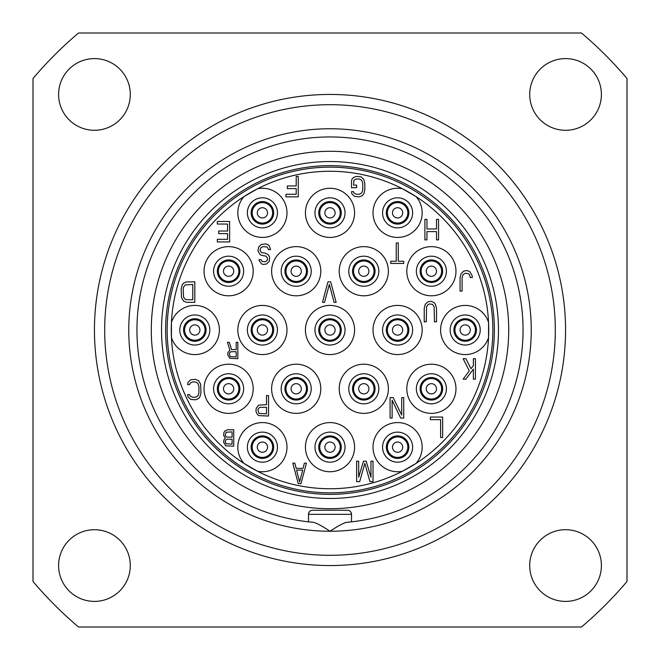 <?xml version="1.0" encoding="UTF-8"?>
<svg xmlns="http://www.w3.org/2000/svg" width="660" height="660" viewBox="0 0 660 660"><rect width="100%" height="100%" fill="white"/><g stroke="black" fill="none" stroke-linecap="round" stroke-linejoin="round"><path stroke-width="0.99" d="M78.515 33L581.485 33A389.169 389.169 0 0 1 627 78.515L627 581.485A389.169 389.169 0 0 1 581.485 627L78.515 627A389.169 389.169 0 0 1 33 581.485L33 78.515A389.169 389.169 0 0 1 78.515 33M529.708 565.554A35.846 35.846 0 0 1 565.554 529.708A35.846 35.846 0 0 1 601.4 565.554A35.846 35.846 0 0 1 565.554 601.4A35.846 35.846 0 0 1 529.708 565.554M58.6 565.554A35.846 35.846 0 0 1 94.446 529.708A35.846 35.846 0 0 1 130.292 565.554A35.846 35.846 0 0 1 94.446 601.4A35.846 35.846 0 0 1 58.6 565.554M58.6 94.446A35.846 35.846 0 0 1 94.446 58.6A35.846 35.846 0 0 1 130.292 94.446A35.846 35.846 0 0 1 94.446 130.292A35.846 35.846 0 0 1 58.6 94.446M529.708 94.446A35.846 35.846 0 0 1 565.554 58.6A35.846 35.846 0 0 1 601.4 94.446A35.846 35.846 0 0 1 565.554 130.292A35.846 35.846 0 0 1 529.708 94.446M330 565.554A235.554 235.554 0 0 0 565.554 330A235.554 235.554 0 0 0 330 94.446A235.554 235.554 0 0 0 94.446 330A235.554 235.554 0 0 0 330 565.554M330 555.308A225.308 225.308 0 0 1 104.692 330A225.308 225.308 0 0 1 330 104.692A225.308 225.308 0 0 1 555.308 330A225.308 225.308 0 0 1 330 555.308M351.202 512.787A4.1 4.1 0 0 1 351.508 514.346L351.508 521.845L346.888 522.308C344.058 522.695 338.432 525.673 330 531.242C321.568 525.673 315.942 522.695 313.112 522.308L308.492 521.845L308.492 514.346A4.1 4.1 0 0 1 308.798 512.787M308.897 512.564A4.1 4.1 0 0 1 310.043 511.137M310.604 510.766A4.1 4.1 0 0 1 311.231 510.477M351.103 512.564A4.1 4.1 0 0 0 349.957 511.137M349.396 510.766A4.1 4.1 0 0 0 348.769 510.485M309.317 511.88L309.994 511.178L309.317 511.88M310.802 510.659L311.685 510.353L310.802 510.659M312.592 510.246L347.408 510.246C349.784 510.353 351.153 511.714 351.508 514.346L351.508 521.845A193.05 193.05 0 0 0 522.753 319.234A193.05 193.05 0 0 0 330 136.95A193.05 193.05 0 0 0 137.247 319.234A193.05 193.05 0 0 0 308.492 521.845L308.492 514.346C308.847 511.714 310.216 510.353 312.592 510.246M348.315 510.353L349.198 510.659L348.315 510.353M350.006 511.178L350.683 511.88L350.006 511.178M330 508.712A178.712 178.712 0 0 1 151.288 330A178.712 178.712 0 0 1 330 151.288A178.712 178.712 0 0 1 508.712 330A178.712 178.712 0 0 1 330 508.712M330 498.473A168.473 168.473 0 0 1 161.527 330A168.473 168.473 0 0 1 330 161.527A168.473 168.473 0 0 1 498.473 330A168.473 168.473 0 0 1 330 498.473M330 494.373A164.373 164.373 0 0 1 165.627 330A164.373 164.373 0 0 1 330 165.627A164.373 164.373 0 0 1 494.373 330A164.373 164.373 0 0 1 330 494.373M330 167.161A162.838 162.838 0 0 0 167.161 330A162.838 162.838 0 0 0 330 492.838A162.838 162.838 0 0 0 492.838 330A162.838 162.838 0 0 0 330 167.161M402.41 471.265A158.738 158.738 0 0 1 257.59 471.265A24.577 24.577 0 0 0 286.984 447.158A24.577 24.577 0 0 0 240.009 437.035A24.577 24.577 0 0 0 243.952 463.394A158.738 158.738 0 0 0 257.59 471.265L243.952 463.394A158.738 158.738 0 0 1 171.443 337.606A24.577 24.577 0 0 0 219.392 330A24.577 24.577 0 0 0 171.443 322.393A158.738 158.738 0 0 0 171.443 337.606L171.443 322.393A158.738 158.738 0 0 1 243.952 196.606A24.577 24.577 0 0 0 262.408 237.418A24.577 24.577 0 0 0 286.984 212.842A24.577 24.577 0 0 0 257.59 188.735L243.952 196.606A158.738 158.738 0 0 1 402.41 188.735A24.577 24.577 0 0 0 373.015 212.842A24.577 24.577 0 0 0 419.991 222.964A24.577 24.577 0 0 0 416.048 196.606A158.738 158.738 0 0 0 402.41 188.735L416.048 196.606A158.738 158.738 0 0 1 488.557 322.393A24.577 24.577 0 0 0 440.608 330A24.577 24.577 0 0 0 488.557 337.606A158.738 158.738 0 0 0 488.557 322.393L488.557 337.606A158.738 158.738 0 0 1 416.048 463.394A24.577 24.577 0 0 0 397.592 422.582A24.577 24.577 0 0 0 373.015 447.158A24.577 24.577 0 0 0 402.41 471.265A158.738 158.738 0 0 0 416.048 463.394L402.41 471.265M397.592 432.135A15.031 15.031 0 0 1 412.624 447.158A15.031 15.031 0 0 1 397.592 462.19A15.031 15.031 0 0 1 382.569 447.158A15.031 15.031 0 0 1 397.592 432.135M330 305.423A24.577 24.577 0 0 0 305.423 330A24.577 24.577 0 0 0 330 354.577A24.577 24.577 0 0 0 354.577 330A24.577 24.577 0 0 0 330 305.423M330 422.582A24.577 24.577 0 0 0 305.423 447.158A24.577 24.577 0 0 0 330 471.743A24.577 24.577 0 0 0 354.577 447.158A24.577 24.577 0 0 0 330 422.582M330 188.257A24.577 24.577 0 0 0 305.423 212.842A24.577 24.577 0 0 0 330 237.418A24.577 24.577 0 0 0 354.577 212.842A24.577 24.577 0 0 0 330 188.257M296.2 246.634A24.577 24.577 0 0 0 271.623 271.21A24.577 24.577 0 0 0 296.2 295.796A24.577 24.577 0 0 0 320.785 271.21A24.577 24.577 0 0 0 296.2 246.634M228.608 246.634A24.577 24.577 0 0 0 204.031 271.21A24.577 24.577 0 0 0 228.608 295.796A24.577 24.577 0 0 0 253.192 271.21A24.577 24.577 0 0 0 228.608 246.634M363.8 246.634A24.577 24.577 0 0 0 339.215 271.21A24.577 24.577 0 0 0 363.8 295.796A24.577 24.577 0 0 0 388.377 271.21A24.577 24.577 0 0 0 363.8 246.634M431.392 246.634A24.577 24.577 0 0 0 406.808 271.21A24.577 24.577 0 0 0 431.392 295.796A24.577 24.577 0 0 0 455.969 271.21A24.577 24.577 0 0 0 431.392 246.634M262.408 305.423A24.577 24.577 0 0 0 237.831 330A24.577 24.577 0 0 0 262.408 354.577A24.577 24.577 0 0 0 286.984 330A24.577 24.577 0 0 0 262.408 305.423M397.592 305.423A24.577 24.577 0 0 0 373.015 330A24.577 24.577 0 0 0 397.592 354.577A24.577 24.577 0 0 0 422.169 330A24.577 24.577 0 0 0 397.592 305.423M296.2 364.204A24.577 24.577 0 0 0 271.623 388.789A24.577 24.577 0 0 0 296.2 413.366A24.577 24.577 0 0 0 320.785 388.789A24.577 24.577 0 0 0 296.2 364.204M228.608 364.204A24.577 24.577 0 0 0 204.031 388.789A24.577 24.577 0 0 0 228.608 413.366A24.577 24.577 0 0 0 253.192 388.789A24.577 24.577 0 0 0 228.608 364.204M363.8 364.204A24.577 24.577 0 0 0 339.215 388.789A24.577 24.577 0 0 0 363.8 413.366A24.577 24.577 0 0 0 388.377 388.789A24.577 24.577 0 0 0 363.8 364.204M431.392 364.204A24.577 24.577 0 0 0 406.808 388.789A24.577 24.577 0 0 0 431.392 413.366A24.577 24.577 0 0 0 455.969 388.789A24.577 24.577 0 0 0 431.392 364.204M262.408 197.81A15.031 15.031 0 0 0 247.376 212.842A15.031 15.031 0 0 0 262.408 227.865A15.031 15.031 0 0 0 277.431 212.842A15.031 15.031 0 0 0 262.408 197.81M194.815 314.968A15.031 15.031 0 0 0 179.784 330A15.031 15.031 0 0 0 194.815 345.031A15.031 15.031 0 0 0 209.839 330A15.031 15.031 0 0 0 194.815 314.968M194.815 318.73A11.269 11.269 0 0 1 206.077 330A11.269 11.269 0 0 1 194.815 341.269A11.269 11.269 0 0 1 183.546 330A11.269 11.269 0 0 1 194.815 318.73M262.408 432.135A15.031 15.031 0 0 0 247.376 447.158A15.031 15.031 0 0 0 262.408 462.19A15.031 15.031 0 0 0 277.431 447.158A15.031 15.031 0 0 0 262.408 432.135M262.408 435.897A11.269 11.269 0 0 1 273.669 447.158A11.269 11.269 0 0 1 262.408 458.428A11.269 11.269 0 0 1 251.138 447.158A11.269 11.269 0 0 1 262.408 435.897M262.408 201.572A11.269 11.269 0 0 1 273.669 212.842A11.269 11.269 0 0 1 262.408 224.103A11.269 11.269 0 0 1 251.138 212.842A11.269 11.269 0 0 1 262.408 201.572M397.592 197.81A15.031 15.031 0 0 1 412.624 212.842A15.031 15.031 0 0 1 397.592 227.865A15.031 15.031 0 0 1 382.569 212.842A15.031 15.031 0 0 1 397.592 197.81M397.592 201.572A11.269 11.269 0 0 1 408.862 212.842A11.269 11.269 0 0 1 397.592 224.103A11.269 11.269 0 0 1 386.331 212.842A11.269 11.269 0 0 1 397.592 201.572M465.185 314.968A15.031 15.031 0 0 1 480.216 330A15.031 15.031 0 0 1 465.185 345.031A15.031 15.031 0 0 1 450.161 330A15.031 15.031 0 0 1 465.185 314.968M465.185 318.73A11.269 11.269 0 0 1 476.454 330A11.269 11.269 0 0 1 465.185 341.269A11.269 11.269 0 0 1 453.923 330A11.269 11.269 0 0 1 465.185 318.73M397.592 435.897A11.269 11.269 0 0 1 408.862 447.158A11.269 11.269 0 0 1 397.592 458.428A11.269 11.269 0 0 1 386.331 447.158A11.269 11.269 0 0 1 397.592 435.897M330 314.968A15.031 15.031 0 0 0 314.968 330A15.031 15.031 0 0 0 330 345.031A15.031 15.031 0 0 0 345.031 330A15.031 15.031 0 0 0 330 314.968M330 318.73A11.269 11.269 0 0 1 341.269 330A11.269 11.269 0 0 1 330 341.269A11.269 11.269 0 0 1 318.73 330A11.269 11.269 0 0 1 330 318.73M330 432.135A15.031 15.031 0 0 0 314.968 447.158A15.031 15.031 0 0 0 330 462.19A15.031 15.031 0 0 0 345.031 447.158A15.031 15.031 0 0 0 330 432.135M330 435.897A11.269 11.269 0 0 1 341.269 447.158A11.269 11.269 0 0 1 330 458.428A11.269 11.269 0 0 1 318.73 447.158A11.269 11.269 0 0 1 330 435.897M330 197.81A15.031 15.031 0 0 0 314.968 212.842A15.031 15.031 0 0 0 330 227.865A15.031 15.031 0 0 0 345.031 212.842A15.031 15.031 0 0 0 330 197.81M330 201.572A11.269 11.269 0 0 1 341.269 212.842A11.269 11.269 0 0 1 330 224.103A11.269 11.269 0 0 1 318.73 212.842A11.269 11.269 0 0 1 330 201.572M296.2 256.187A15.031 15.031 0 0 0 281.176 271.21A15.031 15.031 0 0 0 296.2 286.242A15.031 15.031 0 0 0 311.231 271.21A15.031 15.031 0 0 0 296.2 256.187M296.2 259.949A11.269 11.269 0 0 1 307.469 271.21A11.269 11.269 0 0 1 296.2 282.48A11.269 11.269 0 0 1 284.938 271.21A11.269 11.269 0 0 1 296.2 259.949M228.608 256.187A15.031 15.031 0 0 0 213.584 271.21A15.031 15.031 0 0 0 228.608 286.242A15.031 15.031 0 0 0 243.639 271.21A15.031 15.031 0 0 0 228.608 256.187M228.608 259.949A11.269 11.269 0 0 1 239.877 271.21A11.269 11.269 0 0 1 228.608 282.48A11.269 11.269 0 0 1 217.346 271.21A11.269 11.269 0 0 1 228.608 259.949M363.8 256.187A15.031 15.031 0 0 0 348.769 271.21A15.031 15.031 0 0 0 363.8 286.242A15.031 15.031 0 0 0 378.823 271.21A15.031 15.031 0 0 0 363.8 256.187M363.8 259.949A11.269 11.269 0 0 1 375.061 271.21A11.269 11.269 0 0 1 363.8 282.48A11.269 11.269 0 0 1 352.531 271.21A11.269 11.269 0 0 1 363.8 259.949M431.392 256.187A15.031 15.031 0 0 0 416.361 271.21A15.031 15.031 0 0 0 431.392 286.242A15.031 15.031 0 0 0 446.416 271.21A15.031 15.031 0 0 0 431.392 256.187M431.392 259.949A11.269 11.269 0 0 1 442.654 271.21A11.269 11.269 0 0 1 431.392 282.48A11.269 11.269 0 0 1 420.123 271.21A11.269 11.269 0 0 1 431.392 259.949M262.408 314.968A15.031 15.031 0 0 0 247.376 330A15.031 15.031 0 0 0 262.408 345.031A15.031 15.031 0 0 0 277.431 330A15.031 15.031 0 0 0 262.408 314.968M262.408 318.73A11.269 11.269 0 0 1 273.669 330A11.269 11.269 0 0 1 262.408 341.269A11.269 11.269 0 0 1 251.138 330A11.269 11.269 0 0 1 262.408 318.73M397.592 314.968A15.031 15.031 0 0 0 382.569 330A15.031 15.031 0 0 0 397.592 345.031A15.031 15.031 0 0 0 412.624 330A15.031 15.031 0 0 0 397.592 314.968M397.592 318.73A11.269 11.269 0 0 1 408.862 330A11.269 11.269 0 0 1 397.592 341.269A11.269 11.269 0 0 1 386.331 330A11.269 11.269 0 0 1 397.592 318.73M296.2 373.758A15.031 15.031 0 0 0 281.176 388.789A15.031 15.031 0 0 0 296.2 403.813A15.031 15.031 0 0 0 311.231 388.789A15.031 15.031 0 0 0 296.2 373.758M296.2 377.52A11.269 11.269 0 0 1 307.469 388.789A11.269 11.269 0 0 1 296.2 400.051A11.269 11.269 0 0 1 284.938 388.789A11.269 11.269 0 0 1 296.2 377.52M228.608 373.758A15.031 15.031 0 0 0 213.584 388.789A15.031 15.031 0 0 0 228.608 403.813A15.031 15.031 0 0 0 243.639 388.789A15.031 15.031 0 0 0 228.608 373.758M228.608 377.52A11.269 11.269 0 0 1 239.877 388.789A11.269 11.269 0 0 1 228.608 400.051A11.269 11.269 0 0 1 217.346 388.789A11.269 11.269 0 0 1 228.608 377.52M363.8 373.758A15.031 15.031 0 0 0 348.769 388.789A15.031 15.031 0 0 0 363.8 403.813A15.031 15.031 0 0 0 378.823 388.789A15.031 15.031 0 0 0 363.8 373.758M363.8 377.52A11.269 11.269 0 0 1 375.061 388.789A11.269 11.269 0 0 1 363.8 400.051A11.269 11.269 0 0 1 352.531 388.789A11.269 11.269 0 0 1 363.8 377.52M431.392 373.758A15.031 15.031 0 0 0 416.361 388.789A15.031 15.031 0 0 0 431.392 403.813A15.031 15.031 0 0 0 446.416 388.789A15.031 15.031 0 0 0 431.392 373.758M431.392 377.52A11.269 11.269 0 0 1 442.654 388.789A11.269 11.269 0 0 1 431.392 400.051A11.269 11.269 0 0 1 420.123 388.789A11.269 11.269 0 0 1 431.392 377.52M298.254 483.623L300.985 483.623L306.446 463.138L304.4 463.138L303.031 468.369L296.2 468.369L294.838 463.138L292.792 463.138L298.254 483.623M299.615 481.874L296.546 470.11L302.692 470.11L299.615 481.874M225.266 438.166L223.897 439.915L223.624 442.357L225.811 445.838L233.731 446.185L233.731 429.8L227.18 429.8L224.722 431.194L223.897 432.589L223.624 435.377L225.266 438.166M232.089 444.097L226.083 443.751L225.266 442.002L225.538 440.261L226.9 439.213L232.089 439.213L232.089 444.097M225.266 435.031L226.083 432.242L232.089 431.896L232.089 437.126L226.9 437.126L225.538 436.079L225.266 435.031M187.646 384.574L189.692 384.574L190.03 383.262L192.423 381.959L195.5 381.959L197.885 383.262L198.907 386.314L198.907 392.849L197.885 395.901L195.5 397.213L192.423 397.213L190.03 395.901L189.692 394.597L187.646 394.597L187.984 396.775L190.715 399.391L195.5 399.828L198.569 398.516L199.93 396.775L200.962 392.849L200.615 384.136L198.569 380.647L195.5 379.343L190.715 379.78L187.984 382.396L187.646 384.574M186.623 302.346L194.815 302.346L194.815 281.87L186.623 281.87L183.546 283.173L182.185 284.914L181.162 288.841L181.5 297.553L183.546 301.042L186.623 302.346M192.769 299.731L186.623 299.731L185.254 299.302L183.546 297.115L183.208 288.841L183.546 287.092L185.254 284.914L192.769 284.476L192.769 299.731M217.346 224.053L227.584 224.053L227.584 231.033L218.708 231.033L218.708 233.64L227.584 233.64L227.584 239.308L217.346 239.308L217.346 241.923L229.63 241.923L229.63 221.438L217.346 221.438L217.346 224.053M255.923 411.238L257.284 414.282L258.654 415.594L268.554 416.031L268.554 395.546L266.5 395.546L266.5 404.695L258.654 405.133L256.262 408.185L255.923 411.238M260.015 407.311L266.5 407.311L266.5 413.845L258.992 413.416L257.969 409.926L258.308 408.623L260.015 407.311M236.189 349.61L231.544 349.61L229.358 342.292L227.452 342.292L229.911 350.311L227.997 352.399L227.725 354.841L229.911 358.33L237.831 358.677L237.831 342.292L236.189 342.292L236.189 349.61M231 351.706L236.189 351.706L236.189 356.936L230.183 356.582L229.358 353.793L229.63 352.745L231 351.706M261.038 259.661L258.992 259.661L259.33 260.972L261.723 264.016L263.431 264.454L266.5 264.016L269.23 261.401L269.577 257.92L269.23 256.179L267.869 254.43L265.138 253.126L261.723 252.689L260.015 250.511L260.7 247.896L263.092 246.584L267.185 247.022L268.554 249.637L270.6 249.637L269.23 245.718L267.531 244.406L265.823 243.969L261.385 244.406L258.654 247.022L257.969 250.948L260.015 254.43L261.385 255.304L266.161 256.179L267.531 258.357L267.185 260.535L265.138 261.839L262.07 261.401L261.038 259.661M296.2 176.377L296.2 185.963L287.331 185.963L287.331 188.578L296.2 188.578L296.2 194.246L285.962 194.246L285.962 196.862L298.254 196.862L298.254 176.377L296.2 176.377M351.508 181.17L351.508 187.712L356.631 187.712L356.631 185.097L353.554 185.097L353.9 180.304L356.284 178.992L359.362 178.992L361.746 180.304L362.769 183.356L362.769 189.89L361.746 192.943L359.362 194.246L356.284 194.246L353.9 192.943L353.554 191.631L351.508 191.631L351.846 193.809L354.577 196.424L359.362 196.862L362.431 195.558L363.8 193.809L364.823 189.89L364.823 183.356L363.8 179.429L361.07 176.814L356.284 176.377L353.215 177.688L351.846 179.429L351.508 181.17M436.507 219.392L436.507 228.979L426.954 228.979L426.954 219.392L424.9 219.392L424.9 239.877L426.954 239.877L426.954 231.594L436.507 231.594L436.507 239.877L438.562 239.877L438.562 219.392L436.507 219.392M470.308 277.571L472.354 277.571L472.015 275.393L469.969 271.903L468.6 271.037L466.892 270.6L463.823 271.037L461.092 273.652L460.069 277.571L460.069 291.085L462.115 291.085L462.115 277.571L463.138 274.519L465.531 273.215L468.262 273.652L469.285 274.519L470.308 277.571M473.377 358.677L473.377 365.648L470.992 368.701L465.869 358.677L463.138 358.677L469.285 370.879L463.138 379.162L465.869 379.162L473.377 369.138L473.377 379.162L475.431 379.162L475.431 358.677L473.377 358.677M442.654 437.531L442.654 417.054L430.369 417.054L430.369 419.669L440.608 419.669L440.608 437.531L442.654 437.531M424.223 308.294L424.223 321.808L426.269 321.808L426.608 306.553L428.315 304.375L429.685 303.938L432.415 304.375L434.123 306.553L434.462 321.808L436.507 321.808L436.507 308.294L435.484 304.375L434.123 302.635L431.046 301.323L427.977 301.76L425.246 304.375L424.223 308.294M390.769 263.431L403.738 263.431L403.738 261.253L398.277 261.253L398.277 242.946L396.231 242.946L396.231 261.253L390.769 261.253L390.769 263.431M327.954 281.87L322.492 302.346L324.538 302.346L329.315 284.476L334.1 302.346L336.146 302.346L330.685 281.87L327.954 281.87M358.677 477.287L358.677 461.167L356.631 461.167L356.631 481.643L359.7 481.643L364.823 463.345L369.938 481.643L373.015 481.643L373.015 461.167L370.969 461.167L370.969 477.287L366.185 461.167L363.454 461.167L358.677 477.287M392.131 418.077L392.131 400.207L400.669 418.077L403.738 418.077L403.738 397.592L401.692 397.592L401.692 415.024L393.154 397.592L390.085 397.592L390.085 418.077L392.131 418.077M262.408 442.043A5.123 5.123 0 0 1 267.531 447.158A5.123 5.123 0 0 1 262.408 452.281A5.123 5.123 0 0 1 257.284 447.158A5.123 5.123 0 0 1 262.408 442.043M262.408 436.92A10.238 10.238 0 0 1 272.646 447.158A10.238 10.238 0 0 1 262.408 457.405A10.238 10.238 0 0 1 252.169 447.158A10.238 10.238 0 0 1 262.408 436.92A10.238 10.238 0 0 0 252.169 447.158A10.238 10.238 0 0 0 262.408 457.405A10.238 10.238 0 0 0 272.646 447.158A10.238 10.238 0 0 0 262.408 436.92M330 442.043A5.123 5.123 0 0 1 335.123 447.158A5.123 5.123 0 0 1 330 452.281A5.123 5.123 0 0 1 324.877 447.158A5.123 5.123 0 0 1 330 442.043M330 436.92A10.238 10.238 0 0 1 340.238 447.158A10.238 10.238 0 0 1 330 457.405A10.238 10.238 0 0 1 319.762 447.158A10.238 10.238 0 0 1 330 436.92A10.238 10.238 0 0 0 319.762 447.158A10.238 10.238 0 0 0 330 457.405A10.238 10.238 0 0 0 340.238 447.158A10.238 10.238 0 0 0 330 436.92M397.592 442.043A5.123 5.123 0 0 1 402.715 447.158A5.123 5.123 0 0 1 397.592 452.281A5.123 5.123 0 0 1 392.469 447.158A5.123 5.123 0 0 1 397.592 442.043M397.592 436.92A10.238 10.238 0 0 1 407.83 447.158A10.238 10.238 0 0 1 397.592 457.405A10.238 10.238 0 0 1 387.354 447.158A10.238 10.238 0 0 1 397.592 436.92A10.238 10.238 0 0 0 387.354 447.158A10.238 10.238 0 0 0 397.592 457.405A10.238 10.238 0 0 0 407.83 447.158A10.238 10.238 0 0 0 397.592 436.92M431.392 383.666A5.123 5.123 0 0 1 436.507 388.789A5.123 5.123 0 0 1 431.392 393.904A5.123 5.123 0 0 1 426.269 388.789A5.123 5.123 0 0 1 431.392 383.666M431.392 378.543A10.238 10.238 0 0 1 441.631 388.789A10.238 10.238 0 0 1 431.392 399.028A10.238 10.238 0 0 1 421.146 388.789A10.238 10.238 0 0 1 431.392 378.543A10.238 10.238 0 0 0 421.146 388.789A10.238 10.238 0 0 0 431.392 399.028A10.238 10.238 0 0 0 441.631 388.789A10.238 10.238 0 0 0 431.392 378.543M363.8 383.666A5.123 5.123 0 0 1 368.915 388.789A5.123 5.123 0 0 1 363.8 393.904A5.123 5.123 0 0 1 358.677 388.789A5.123 5.123 0 0 1 363.8 383.666M363.8 378.543A10.238 10.238 0 0 1 374.038 388.789A10.238 10.238 0 0 1 363.8 399.028A10.238 10.238 0 0 1 353.554 388.789A10.238 10.238 0 0 1 363.8 378.543A10.238 10.238 0 0 0 353.554 388.789A10.238 10.238 0 0 0 363.8 399.028A10.238 10.238 0 0 0 374.038 388.789A10.238 10.238 0 0 0 363.8 378.543M296.2 383.666A5.123 5.123 0 0 1 301.323 388.789A5.123 5.123 0 0 1 296.2 393.904A5.123 5.123 0 0 1 291.085 388.789A5.123 5.123 0 0 1 296.2 383.666M296.2 378.543A10.238 10.238 0 0 1 306.446 388.789A10.238 10.238 0 0 1 296.2 399.028A10.238 10.238 0 0 1 285.962 388.789A10.238 10.238 0 0 1 296.2 378.543A10.238 10.238 0 0 0 285.962 388.789A10.238 10.238 0 0 0 296.2 399.028A10.238 10.238 0 0 0 306.446 388.789A10.238 10.238 0 0 0 296.2 378.543M228.608 383.666A5.123 5.123 0 0 1 233.731 388.789A5.123 5.123 0 0 1 228.608 393.904A5.123 5.123 0 0 1 223.492 388.789A5.123 5.123 0 0 1 228.608 383.666M228.608 378.543A10.238 10.238 0 0 1 238.854 388.789A10.238 10.238 0 0 1 228.608 399.028A10.238 10.238 0 0 1 218.369 388.789A10.238 10.238 0 0 1 228.608 378.543A10.238 10.238 0 0 0 218.369 388.789A10.238 10.238 0 0 0 228.608 399.028A10.238 10.238 0 0 0 238.854 388.789A10.238 10.238 0 0 0 228.608 378.543M465.185 324.877A5.123 5.123 0 0 1 470.308 330A5.123 5.123 0 0 1 465.185 335.123A5.123 5.123 0 0 1 460.069 330A5.123 5.123 0 0 1 465.185 324.877M465.185 319.762A10.238 10.238 0 0 1 475.431 330A10.238 10.238 0 0 1 465.185 340.238A10.238 10.238 0 0 1 454.946 330A10.238 10.238 0 0 1 465.185 319.762A10.238 10.238 0 0 0 454.946 330A10.238 10.238 0 0 0 465.185 340.238A10.238 10.238 0 0 0 475.431 330A10.238 10.238 0 0 0 465.185 319.762M397.592 324.877A5.123 5.123 0 0 1 402.715 330A5.123 5.123 0 0 1 397.592 335.123A5.123 5.123 0 0 1 392.469 330A5.123 5.123 0 0 1 397.592 324.877M397.592 319.762A10.238 10.238 0 0 1 407.83 330A10.238 10.238 0 0 1 397.592 340.238A10.238 10.238 0 0 1 387.354 330A10.238 10.238 0 0 1 397.592 319.762A10.238 10.238 0 0 0 387.354 330A10.238 10.238 0 0 0 397.592 340.238A10.238 10.238 0 0 0 407.83 330A10.238 10.238 0 0 0 397.592 319.762M330 324.877A5.123 5.123 0 0 1 335.123 330A5.123 5.123 0 0 1 330 335.123A5.123 5.123 0 0 1 324.877 330A5.123 5.123 0 0 1 330 324.877M330 319.762A10.238 10.238 0 0 1 340.238 330A10.238 10.238 0 0 1 330 340.238A10.238 10.238 0 0 1 319.762 330A10.238 10.238 0 0 1 330 319.762A10.238 10.238 0 0 0 319.762 330A10.238 10.238 0 0 0 330 340.238A10.238 10.238 0 0 0 340.238 330A10.238 10.238 0 0 0 330 319.762M262.408 324.877A5.123 5.123 0 0 1 267.531 330A5.123 5.123 0 0 1 262.408 335.123A5.123 5.123 0 0 1 257.284 330A5.123 5.123 0 0 1 262.408 324.877M262.408 319.762A10.238 10.238 0 0 1 272.646 330A10.238 10.238 0 0 1 262.408 340.238A10.238 10.238 0 0 1 252.169 330A10.238 10.238 0 0 1 262.408 319.762A10.238 10.238 0 0 0 252.169 330A10.238 10.238 0 0 0 262.408 340.238A10.238 10.238 0 0 0 272.646 330A10.238 10.238 0 0 0 262.408 319.762M194.815 324.877A5.123 5.123 0 0 1 199.93 330A5.123 5.123 0 0 1 194.815 335.123A5.123 5.123 0 0 1 189.692 330A5.123 5.123 0 0 1 194.815 324.877M194.815 319.762A10.238 10.238 0 0 1 205.054 330A10.238 10.238 0 0 1 194.815 340.238A10.238 10.238 0 0 1 184.569 330A10.238 10.238 0 0 1 194.815 319.762A10.238 10.238 0 0 0 184.569 330A10.238 10.238 0 0 0 194.815 340.238A10.238 10.238 0 0 0 205.054 330A10.238 10.238 0 0 0 194.815 319.762M431.392 266.096A5.123 5.123 0 0 1 436.507 271.21A5.123 5.123 0 0 1 431.392 276.334A5.123 5.123 0 0 1 426.269 271.21A5.123 5.123 0 0 1 431.392 266.096M431.392 260.972A10.238 10.238 0 0 1 441.631 271.21A10.238 10.238 0 0 1 431.392 281.457A10.238 10.238 0 0 1 421.146 271.21A10.238 10.238 0 0 1 431.392 260.972A10.238 10.238 0 0 0 421.146 271.21A10.238 10.238 0 0 0 431.392 281.457A10.238 10.238 0 0 0 441.631 271.21A10.238 10.238 0 0 0 431.392 260.972M363.8 266.096A5.123 5.123 0 0 1 368.915 271.21A5.123 5.123 0 0 1 363.8 276.334A5.123 5.123 0 0 1 358.677 271.21A5.123 5.123 0 0 1 363.8 266.096M363.8 260.972A10.238 10.238 0 0 1 374.038 271.21A10.238 10.238 0 0 1 363.8 281.457A10.238 10.238 0 0 1 353.554 271.21A10.238 10.238 0 0 1 363.8 260.972A10.238 10.238 0 0 0 353.554 271.21A10.238 10.238 0 0 0 363.8 281.457A10.238 10.238 0 0 0 374.038 271.21A10.238 10.238 0 0 0 363.8 260.972M296.2 266.096A5.123 5.123 0 0 1 301.323 271.21A5.123 5.123 0 0 1 296.2 276.334A5.123 5.123 0 0 1 291.085 271.21A5.123 5.123 0 0 1 296.2 266.096M296.2 260.972A10.238 10.238 0 0 1 306.446 271.21A10.238 10.238 0 0 1 296.2 281.457A10.238 10.238 0 0 1 285.962 271.21A10.238 10.238 0 0 1 296.2 260.972A10.238 10.238 0 0 0 285.962 271.21A10.238 10.238 0 0 0 296.2 281.457A10.238 10.238 0 0 0 306.446 271.21A10.238 10.238 0 0 0 296.2 260.972M228.608 266.096A5.123 5.123 0 0 1 233.731 271.21A5.123 5.123 0 0 1 228.608 276.334A5.123 5.123 0 0 1 223.492 271.21A5.123 5.123 0 0 1 228.608 266.096M228.608 260.972A10.238 10.238 0 0 1 238.854 271.21A10.238 10.238 0 0 1 228.608 281.457A10.238 10.238 0 0 1 218.369 271.21A10.238 10.238 0 0 1 228.608 260.972A10.238 10.238 0 0 0 218.369 271.21A10.238 10.238 0 0 0 228.608 281.457A10.238 10.238 0 0 0 238.854 271.21A10.238 10.238 0 0 0 228.608 260.972M397.592 207.718A5.123 5.123 0 0 1 402.715 212.842A5.123 5.123 0 0 1 397.592 217.957A5.123 5.123 0 0 1 392.469 212.842A5.123 5.123 0 0 1 397.592 207.718M397.592 202.595A10.238 10.238 0 0 1 407.83 212.842A10.238 10.238 0 0 1 397.592 223.08A10.238 10.238 0 0 1 387.354 212.842A10.238 10.238 0 0 1 397.592 202.595A10.238 10.238 0 0 0 387.354 212.842A10.238 10.238 0 0 0 397.592 223.08A10.238 10.238 0 0 0 407.83 212.842A10.238 10.238 0 0 0 397.592 202.595M330 207.718A5.123 5.123 0 0 1 335.123 212.842A5.123 5.123 0 0 1 330 217.957A5.123 5.123 0 0 1 324.877 212.842A5.123 5.123 0 0 1 330 207.718M330 202.595A10.238 10.238 0 0 1 340.238 212.842A10.238 10.238 0 0 1 330 223.08A10.238 10.238 0 0 1 319.762 212.842A10.238 10.238 0 0 1 330 202.595A10.238 10.238 0 0 0 319.762 212.842A10.238 10.238 0 0 0 330 223.08A10.238 10.238 0 0 0 340.238 212.842A10.238 10.238 0 0 0 330 202.595M262.408 207.718A5.123 5.123 0 0 1 267.531 212.842A5.123 5.123 0 0 1 262.408 217.957A5.123 5.123 0 0 1 257.284 212.842A5.123 5.123 0 0 1 262.408 207.718M262.408 202.595A10.238 10.238 0 0 1 272.646 212.842A10.238 10.238 0 0 1 262.408 223.08A10.238 10.238 0 0 1 252.169 212.842A10.238 10.238 0 0 1 262.408 202.595A10.238 10.238 0 0 0 252.169 212.842A10.238 10.238 0 0 0 262.408 223.08A10.238 10.238 0 0 0 272.646 212.842A10.238 10.238 0 0 0 262.408 202.595M308.492 530.087A201.242 201.242 0 0 1 163.342 217.206A201.242 201.242 0 0 1 507.763 235.661A201.242 201.242 0 0 1 308.492 530.087M308.492 514.346L351.508 514.346"/></g></svg>
